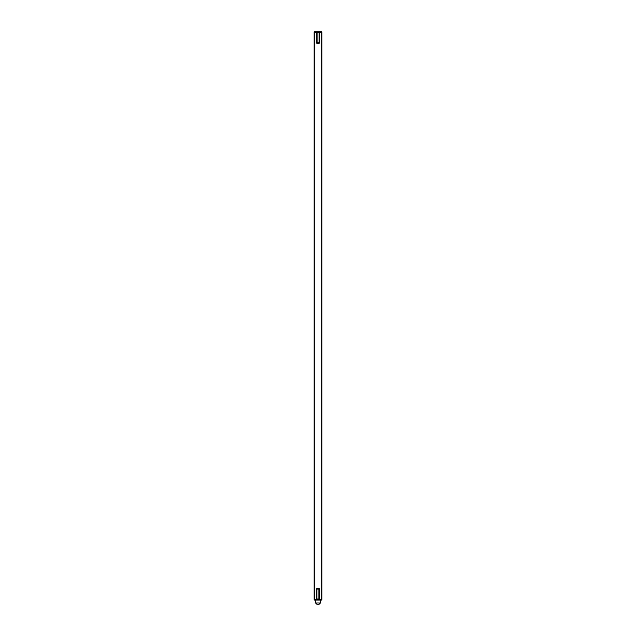 <?xml version="1.0" encoding="UTF-8"?>
<svg xmlns="http://www.w3.org/2000/svg" width="636" height="636" viewBox="0 0 636 636"><rect width="100%" height="100%" fill="white"/><g stroke="black" fill="none" stroke-linecap="round" stroke-linejoin="round"><path stroke-width="0.95" d="M321.903 599.462L321.903 32.388L321.903 599.462L321.792 600.058L314.208 600.058L314.097 599.462L314.097 32.388L314.097 599.462M321.864 73.665L321.856 72.52L321.856 73.665M321.864 71.113L321.856 69.706L321.856 71.113M321.856 66.732L321.864 65.937L321.856 66.732M321.824 43.28L321.824 41.205L321.824 43.28M321.816 44.949L321.824 43.812L321.816 44.949M321.816 45.665L321.824 46.786L321.816 45.665M321.808 47.668L321.824 48.376L321.816 47.66M321.816 50.212L321.824 49.417L321.816 50.212M321.824 61.485L321.816 60.81L321.824 61.485M321.824 60.253L321.816 59.72L321.824 60.253M321.816 58.862L321.824 59.744L321.816 58.862M321.824 58.122L321.824 56.715L321.824 58.122M321.824 54.251L321.816 53.718L321.824 54.251M321.864 65.381L321.856 64.236L321.856 65.381M321.856 63.862L321.856 62.296L321.856 63.862M321.864 58.075L321.856 56.93L321.856 58.075M321.856 44.949L321.856 43.812L321.856 44.949M321.864 43.28L321.856 41.205L321.856 43.28M321.864 40.593L321.856 38.526L321.856 40.593M321.824 63.385L321.824 62.352L321.824 63.385M321.848 45.665L321.856 46.786L321.848 45.665M321.848 47.668L321.856 48.376L321.856 47.66M321.848 51.961L321.848 51.246L321.848 51.961M321.824 40.593L321.824 38.526L321.824 40.593M321.903 32.388L314.097 32.388M321.856 50.983L321.856 49.417L321.856 50.983M321.856 53.289L321.856 54.696L321.856 53.289M321.848 61.151L321.848 60.436L321.848 61.151M321.864 61.787L321.848 61.263L321.856 61.787M321.816 54.99L321.824 56.397L321.824 54.99M321.824 52.549L321.824 51.142L321.824 52.549M321.856 69.205L321.856 67.845L321.856 69.205M321.856 74.46L321.856 75.867L321.856 74.46M321.856 77.727L321.864 76.185L321.856 77.727M321.864 50.196L321.856 50.793L321.848 50.196M321.864 63.075L321.856 63.679L321.848 63.083M321.864 68.624L321.856 68.036L321.848 68.609M319.026 604.2L317.491 604.2M314.208 31.8L321.792 31.8L321.776 599.462L314.208 599.462L314.208 31.8M318 42.898L317.229 43.669L316.346 42.779L319.654 42.779L319.654 32.865L320.131 32.388M316.346 42.779L316.346 32.865L319.654 32.865M316.346 32.865L315.869 32.388M319.654 42.779L318.771 43.669L317.881 42.779L317.881 32.865L317.412 32.388M318 588.96L318.771 588.189L319.654 589.079L316.346 589.079L316.346 598.993L315.869 599.462M319.654 589.079L319.654 598.993L316.346 598.993M321.363 599.462L321.363 32.388M314.637 32.388L314.637 599.462M315.631 600.058L315.631 603.015L320.369 603.015L319.185 604.2M320.369 600.058L320.369 603.015M315.631 603.015L316.815 604.2M316.346 589.079L317.229 588.189L318.119 589.079L318.119 598.993L318.588 599.462M319.654 598.993L320.131 599.462"/></g></svg>
